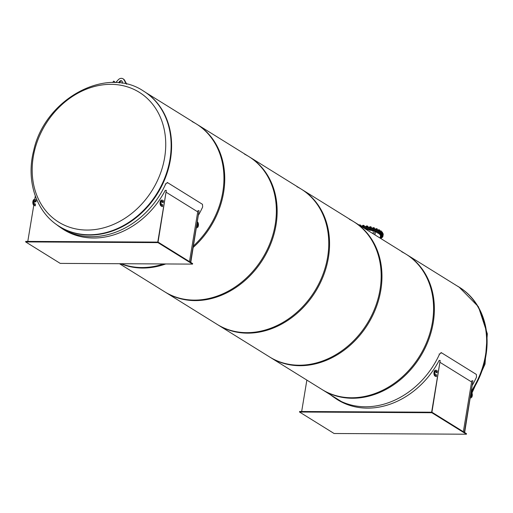 <?xml version="1.0" encoding="UTF-8"?>
<svg xmlns="http://www.w3.org/2000/svg" width="513" height="513" viewBox="0 0 513 513"><rect width="100%" height="100%" fill="white"/><g stroke="black" fill="none" stroke-linecap="round" stroke-linejoin="round"><path stroke-width="0.77" d="M86.889 230.055A76.405 62.689 -58.2 0 0 161.871 121.087A76.405 62.689 -58.2 0 0 48.087 120.478A76.405 62.689 -58.2 0 0 86.889 230.055M120.811 263.72A79.637 65.337 -58.2 0 0 165.75 263.958M193.273 247.349A79.637 65.337 -58.2 0 0 197.172 124.467L146.025 92.699M456.955 285.824A79.695 65.382 121.8 0 1 459.045 287.056A79.695 65.382 121.8 0 1 471.55 390.803M59.668 226.624A79.695 65.382 -58.2 0 0 59.899 226.765A79.695 65.382 -58.2 0 0 157.491 193.568A79.695 65.382 -58.2 0 0 143.999 91.372A79.695 65.382 -58.2 0 0 143.762 91.231M192.144 121.6A79.637 65.337 121.8 0 1 196.376 123.973A79.637 65.337 121.8 0 1 193.51 245.913M163.551 263.945A79.637 65.337 121.8 0 1 121.248 263.72M119.484 263.714L165.539 292.32A79.637 65.337 -58.2 0 0 263.06 259.142A79.637 65.337 -58.2 0 0 249.575 157.016L196.376 123.973M244.547 154.15A79.637 65.337 121.8 0 1 248.779 156.523A79.637 65.337 121.8 0 1 262.265 258.648A79.637 65.337 121.8 0 1 164.737 291.82L217.942 324.87A79.637 65.337 -58.2 0 0 315.463 291.692A79.637 65.337 -58.2 0 0 301.984 189.566L248.779 156.523M296.956 186.706A79.637 65.337 121.8 0 1 301.182 189.073A79.637 65.337 121.8 0 1 314.668 291.198A79.637 65.337 121.8 0 1 217.146 324.376L270.351 357.42A79.637 65.337 -58.2 0 0 367.872 324.242A79.637 65.337 -58.2 0 0 354.387 222.116L301.182 189.073M349.359 219.256A79.637 65.337 121.8 0 1 353.592 221.622A79.637 65.337 121.8 0 1 367.071 323.748A79.637 65.337 121.8 0 1 269.549 356.926L322.754 389.97A79.637 65.337 -58.2 0 0 420.275 356.791A79.637 65.337 -58.2 0 0 406.796 254.672L353.592 221.622M401.769 251.806A79.637 65.337 121.8 0 1 405.995 254.172A79.637 65.337 121.8 0 1 419.48 356.298A79.637 65.337 121.8 0 1 321.959 389.476L341.325 401.506M365.474 229.003A17.256 4.437 9.4 0 1 365.814 229.067M367.295 229.369A17.256 4.437 9.4 0 1 369.315 229.843M370.726 230.215A17.256 4.437 9.4 0 1 372.592 230.773M372.887 231.196L373.868 231.203L372.579 230.844L373.868 231.203A17.256 4.437 9.4 0 1 375.388 231.793M376.561 232.312A17.256 4.437 9.4 0 1 377.703 232.889M378.536 233.396A17.256 4.437 9.4 0 1 379.447 234.082M379.761 234.377A17.256 4.437 9.4 0 1 380.466 235.974L380.114 238.096M364.038 228.112A19.718 5.072 9.4 0 1 382.897 236.371A19.718 5.072 9.4 0 1 381.274 237.968M382.897 236.371L383.038 235.538A19.718 5.072 -170.6 0 0 362.223 226.983M118.978 82.843L119.035 82.503A1.917 1.571 121.8 0 1 121.69 80.881A1.917 1.571 121.8 0 1 122.331 82.522L122.209 83.253M121.94 81.08A1.917 1.571 -58.2 0 0 119.561 82.837L119.555 82.901M126.345 84.042L124.05 79.913A4.38 3.597 -58.2 0 0 122.992 78.79A4.38 3.597 -58.2 0 0 118.176 79.881L115.746 82.606M122.992 78.79L123.524 79.124A4.38 3.597 121.8 0 1 124.582 80.246L126.743 84.132M61.098 227.887A80.079 65.696 -58.2 0 0 63.92 229.773M157.76 242.098L166.327 190.368L158.055 242.098L192.644 263.579L192.555 264.105L157.972 242.623L25.65 241.912L60.233 263.393L192.555 264.105M35.307 196.011L34.743 199.41M34.551 200.583L34.05 203.616M33.781 205.226L27.792 241.405M166.327 190.368L165.263 190.368A80.079 65.696 121.8 0 1 63.785 229.689A80.079 65.696 121.8 0 1 60.72 227.637M25.65 241.912L25.733 241.392L158.062 242.098L157.972 242.623M190.509 262.258L199.05 210.696L197.986 210.689A80.079 65.696 121.8 0 1 197.454 211.683M199.05 210.696L190.778 262.419M198.659 214.793A79.964 65.606 -58.2 0 0 202.654 206.976L202.475 204.315L167.623 182.666L165.68 184.007A79.964 65.606 121.8 0 1 61.849 228.356A79.964 65.606 121.8 0 1 56.045 224.194M167.623 182.666L167.058 182.455M196.71 226.586A1.917 0.981 90.3 0 0 197.21 223.546M196.53 227.669A3.014 1.539 90.3 0 0 196.896 227.759A3.014 1.539 90.3 0 0 198.422 225.303A3.014 1.539 90.3 0 0 197.479 221.937M197.306 222.988A1.917 0.981 -89.7 0 1 197.871 225.136A1.917 0.981 -89.7 0 1 196.902 226.663A1.917 0.981 -89.7 0 1 196.703 226.624M166.295 192.337L197.729 211.856L189.489 261.624M161.839 201.243A1.917 0.981 90.3 0 1 162.531 202.532L163.166 202.635L163.474 200.807L162.538 200.23A3.014 1.539 90.3 0 0 162.082 200.089A3.014 1.539 90.3 0 0 160.55 202.641A3.014 1.539 90.3 0 0 161.589 205.976L162.518 206.553L162.05 206.553L161.12 205.969A3.014 1.539 -89.7 0 1 160.075 202.635A3.014 1.539 -89.7 0 1 161.608 200.089A3.014 1.539 -89.7 0 1 161.845 200.121M161.819 204.963A1.917 0.981 90.3 0 0 162.185 204.616L162.659 204.623A1.917 0.981 -89.7 0 1 162.057 205.02A1.917 0.981 -89.7 0 1 161.088 203.097A1.917 0.981 -89.7 0 1 162.076 201.186A1.917 0.981 -89.7 0 1 162.999 202.532L163.166 202.635M162.531 202.532L162.999 202.532M162.518 206.553L162.659 204.623M34.595 200.557A1.917 0.981 90.3 0 1 35.282 201.846L35.923 201.955L36.224 200.128L35.294 199.551A3.014 1.539 90.3 0 0 34.833 199.41A3.014 1.539 90.3 0 0 33.3 201.955A3.014 1.539 90.3 0 0 34.345 205.29L35.275 205.873L33.871 205.29A3.014 1.539 -89.7 0 1 32.832 201.955A3.014 1.539 -89.7 0 1 34.365 199.403A3.014 1.539 -89.7 0 1 34.602 199.442M34.57 204.283A1.917 0.981 90.3 0 0 34.942 203.937L35.41 203.937A1.917 0.981 -89.7 0 1 34.807 204.341A1.917 0.981 -89.7 0 1 33.839 202.417A1.917 0.981 -89.7 0 1 34.826 200.506A1.917 0.981 -89.7 0 1 35.756 201.853L35.923 201.955M35.282 201.846L35.756 201.853M35.275 205.873L35.41 203.937M112.898 82.542L113.476 81.169L114.54 81.509L114.367 82.561M373.259 232.761L375.253 232.94L374.932 234.877M334.97 397.992A80.079 65.696 -58.2 0 0 337.785 399.877M431.632 412.208L440.192 360.479L431.927 412.208L466.509 433.69L466.426 434.21L431.843 412.728L299.515 412.022L334.098 433.504L466.426 434.21M306.864 380.101L301.663 411.509M440.192 360.479L439.134 360.472A80.079 65.696 121.8 0 1 337.65 399.8A80.079 65.696 121.8 0 1 334.585 397.742M299.515 412.022L299.605 411.497L431.927 412.208L431.843 412.728M464.38 432.363L472.915 380.8L471.851 380.793A80.079 65.696 121.8 0 1 471.319 381.794M472.915 380.8L464.643 432.53M472.531 384.904A79.964 65.606 -58.2 0 0 476.519 377.081L476.34 374.419L441.494 352.777L439.545 354.117A79.964 65.606 121.8 0 1 335.714 398.466A79.964 65.606 121.8 0 1 330.507 394.786M441.494 352.777L440.923 352.559M470.53 397.832A3.014 1.539 -89.7 0 1 470.383 397.857L470.767 397.87A3.014 1.539 90.3 0 0 472.293 395.414A3.014 1.539 90.3 0 0 471.344 392.047M470.575 396.69A1.917 0.981 90.3 0 0 471.081 393.657M470.395 397.78A3.014 1.539 90.3 0 0 470.767 397.87M471.171 393.093A1.917 0.981 -89.7 0 1 471.736 395.241A1.917 0.981 -89.7 0 1 470.774 396.773A1.917 0.981 -89.7 0 1 470.568 396.729M440.16 362.441L471.594 381.967L463.354 431.728M435.71 371.348A1.917 0.981 90.3 0 1 436.396 372.637L437.038 372.746L437.339 370.918L436.409 370.335A3.014 1.539 90.3 0 0 435.947 370.194A3.014 1.539 90.3 0 0 434.415 372.746A3.014 1.539 90.3 0 0 435.46 376.08L436.39 376.657L434.986 376.08A3.014 1.539 -89.7 0 1 433.947 372.746A3.014 1.539 -89.7 0 1 435.479 370.194A3.014 1.539 -89.7 0 1 435.71 370.232M435.684 375.067A1.917 0.981 90.3 0 0 436.05 374.727L436.525 374.727A1.917 0.981 -89.7 0 1 435.922 375.125A1.917 0.981 -89.7 0 1 434.953 373.201A1.917 0.981 -89.7 0 1 435.941 371.29A1.917 0.981 -89.7 0 1 436.871 372.637L437.038 372.746M436.396 372.637L436.871 372.637M436.39 376.657L436.525 374.727M361.896 226.784A19.718 5.072 9.4 0 1 383.064 235.384A19.718 5.072 9.4 0 1 383.051 235.461M383.064 235.384L383.198 234.55A19.718 5.072 -170.6 0 0 360.209 225.733M380.03 237.788L380.768 237.865L380.152 237.872M381.255 238.096L381.326 237.666L380.832 237.442L380.768 237.865M380.268 238.192L381.069 238.244M380.236 237.378L380.832 237.442M380.236 237.365L381.185 237.609M381.23 237.109L381.871 237.23L381.23 237.109M382.179 237.282L382.249 236.859L381.659 236.647L381.589 237.07M380.89 237.038L380.96 236.615L380.787 237.218L382.038 237.481M380.96 236.615L381.659 236.647M381.05 236.615L382.134 236.814M381.39 236.198L382.038 236.294L381.39 236.198M382.377 236.333L382.038 236.294L382.448 235.909L382.422 236.538L381.153 236.378M381.71 236.14L381.781 235.717L381.153 235.724L381.082 236.153M381.781 235.717L382.448 235.909M381.281 235.724L382.365 235.884M382.692 233.069L382.23 232.998M382.236 232.049L381.505 231.927M381.569 231.927L382.172 232.03M380.851 235.198L381.48 235.249L380.851 235.198M381.852 235.275L381.48 235.249L381.922 234.851L382.038 235.499L380.678 235.332M381.127 235.114L381.197 234.685L380.595 235.166M381.197 234.685L381.922 234.851M380.813 234.73L381.871 234.839M381.46 231.934L382.422 232.152M382.48 232.819L382.371 232.139L381.114 232.03M381.108 230.972L380.377 230.85M380.441 230.85L381.044 230.953M379.646 234.133L380.229 234.146L379.646 234.133M380.614 234.159L380.229 234.146L380.678 233.736L381.005 233.96L380.935 234.383M380.717 234.492L379.44 234.127L379.934 233.601L379.864 234.024M379.671 233.665L380.87 233.864M379.941 233.601L380.665 233.729M380.191 230.876L381.287 231.068M380.332 231.203L381.133 231.017L381.454 231.248L381.133 231.017L381.031 231.632M381.358 231.857L381.454 231.248M379.344 229.875L378.62 229.734M378.671 229.747L379.274 229.85M377.812 233.049L378.325 233.03L377.812 233.049M378.709 233.017L378.325 233.03L378.78 232.594L379.229 232.819L379.158 233.242M379.004 233.37L377.671 233.062L378.036 232.504L377.966 232.928M378.036 232.504L378.78 232.594M378.075 232.504L379.088 232.748M378.395 229.786L379.517 229.965M379.024 230.504L379.287 230.856M379.678 230.106L379.229 229.875L379.126 230.491L379.575 230.722L379.678 230.106L379.229 229.875L378.485 229.786L378.414 230.215M379.626 230.812L379.139 230.561M376.972 228.766L376.266 228.651M376.318 228.67L376.92 228.766M375.42 231.991L375.849 231.934L375.42 231.991M376.215 231.902L375.849 231.934L376.285 231.478L376.779 232.12M376.689 232.261L375.349 232.023L375.574 231.427L375.503 231.85M375.574 231.427L376.285 231.478M376.722 231.645L375.651 231.434M375.926 229.33L377.196 229.593L377.299 228.978L376.023 228.715L377.17 228.888M377.299 228.978L376.734 228.76L377.042 229.766M376.023 228.715L375.946 229.208M377.273 229.728L376.491 229.414M374.144 227.766L373.432 227.625M373.477 227.644L374.08 227.74M372.579 230.844L372.65 230.42L373.945 230.626L373.535 231.299M373.304 230.427L373.233 230.85M373.945 230.626L373.881 231.049M372.765 230.42L373.849 230.594M373.195 227.682L374.343 227.875M372.996 228.323L374.291 228.721M373.753 227.708L373.65 228.323L374.298 228.529L374.4 227.913L373.753 227.708L373.098 227.708L373.009 228.247M374.387 228.105L374.31 228.593M374.426 228.683L373.4 228.362M370.918 226.817L370.213 226.701M370.264 226.72L370.861 226.817M369.36 230.113L370.713 230.299L370.642 229.657L370.578 230.081M370.642 229.657L369.373 229.523L369.302 229.946M369.937 229.484L369.867 229.907M369.514 229.51L370.585 229.638M369.937 226.765L371.123 226.945M369.719 227.426L371.13 227.772M370.283 227.381L370.995 227.554L371.098 226.938L369.822 226.81L370.386 226.765L370.283 227.381M371.232 227.156L371.143 227.695M369.726 227.368L369.822 226.81M371.188 227.734L369.982 227.426M366.789 225.925L367.391 226.028M366.256 229.106L366.615 229.234L366.013 229.202L366.327 228.683L367.346 229.048L367.09 229.561L366.288 229.51M366.327 228.683L365.795 229.189M366.019 228.734L367.039 228.817L366.994 229.247M366.211 226.663L367.693 226.951M366.673 226.579L367.411 226.72L367.513 226.105L366.314 226.047L366.776 225.964L366.673 226.579M367.795 226.336L367.699 226.913M366.218 226.618L366.314 226.047M367.674 226.906L366.359 226.643M363.858 225.425L363.127 225.303M363.191 225.303L363.794 225.399M362.947 225.322L364.038 225.515M362.608 226.079L364.108 226.284M362.947 225.951L363.698 226.06L363.794 225.444L362.71 225.464L363.05 225.335L362.947 225.951M364.204 225.669L363.794 225.444L364.108 226.252M362.614 226.028L362.71 225.464M363.999 226.233L362.665 226.034M360.273 224.963L359.568 224.848M359.613 224.867L360.216 224.963M359.331 224.906L360.466 225.085M360.511 225.765L360.607 225.194L360.081 224.97L359.979 225.585L360.504 225.81M360.607 225.194L359.312 225.175M459.276 287.203A79.695 65.382 121.8 0 1 459.507 287.351A79.695 65.382 121.8 0 1 471.376 392.067M59.431 226.477A79.695 65.382 -58.2 0 0 170.002 159.145A79.695 65.382 -58.2 0 0 143.531 91.083C105.825 65.414 44.503 99.593 33.685 150.623C25.785 180.826 36.224 212.523 59.431 226.477L59.899 226.765M119.561 82.837L119.035 82.503M124.05 79.913L124.582 80.246M165.68 184.007L165.257 183.846M161.12 205.969L161.589 205.976M33.871 205.29L34.345 205.29M439.545 354.117L439.122 353.957M434.986 376.08L435.46 376.08M459.045 287.056L478.417 306.742L487.331 333.816L485.022 364.134L471.986 392.964M471.21 394.093L470.947 394.478M143.999 91.372L143.531 91.083M405.995 254.172L459.199 287.222M61.849 228.356L66.761 231.408M196.517 227.759L196.896 227.759M161.608 200.089L162.082 200.089M34.365 199.403L34.833 199.41M372.945 233.646L373.118 232.588M335.714 398.466L340.626 401.519M435.479 370.194L435.947 370.194"/></g></svg>
